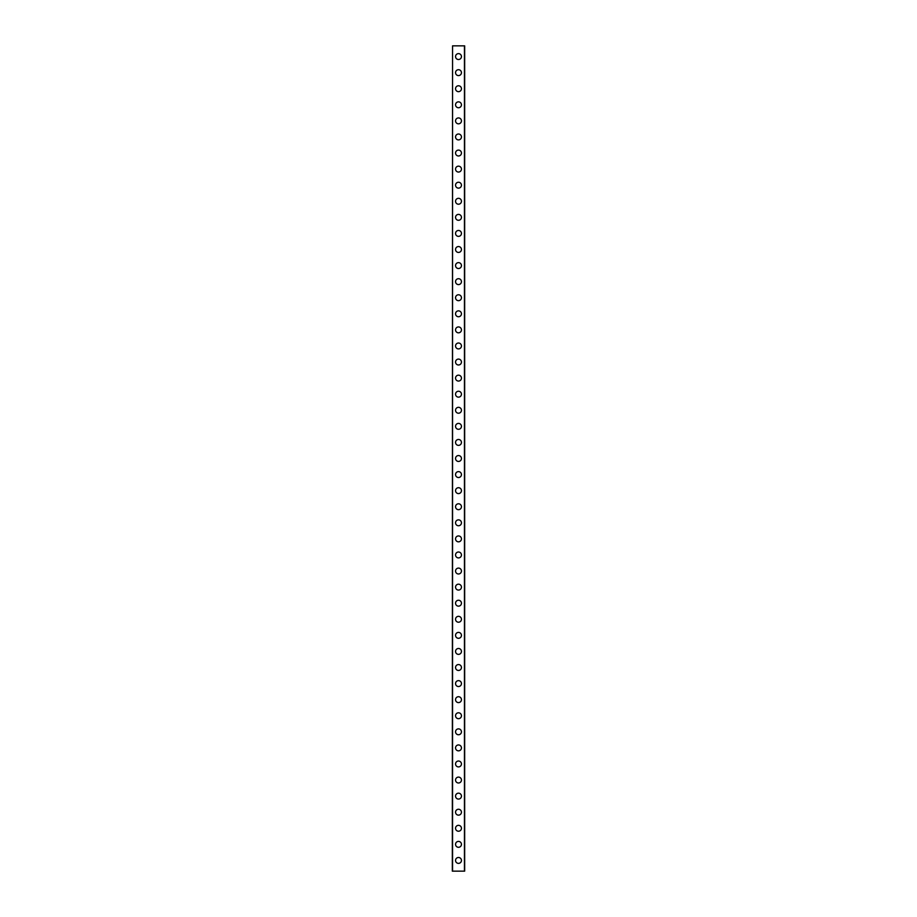 <?xml version="1.0" encoding="UTF-8"?>
<svg xmlns="http://www.w3.org/2000/svg" width="917" height="917" viewBox="0 0 917 917"><rect width="100%" height="100%" fill="white"/><g stroke="black" fill="none" stroke-linecap="round" stroke-linejoin="round"><path stroke-width="1.38" d="M455.554 860.433A2.946 2.946 0 0 1 458.5 857.487A2.946 2.946 0 0 1 461.446 860.433A2.946 2.946 0 0 1 458.5 863.378A2.946 2.946 0 0 1 455.554 860.433M455.554 844.351A2.946 2.946 0 0 1 458.5 841.405A2.946 2.946 0 0 1 461.446 844.351A2.946 2.946 0 0 1 458.5 847.297A2.946 2.946 0 0 1 455.554 844.351M455.554 828.28A2.946 2.946 0 0 1 458.5 825.334A2.946 2.946 0 0 1 461.446 828.28A2.946 2.946 0 0 1 458.5 831.226A2.946 2.946 0 0 1 455.554 828.28M455.554 812.198A2.946 2.946 0 0 1 458.5 809.252A2.946 2.946 0 0 1 461.446 812.198A2.946 2.946 0 0 1 458.5 815.144A2.946 2.946 0 0 1 455.554 812.198M455.554 796.128A2.946 2.946 0 0 1 458.5 793.171A2.946 2.946 0 0 1 461.446 796.128A2.946 2.946 0 0 1 458.5 799.074A2.946 2.946 0 0 1 455.554 796.128M455.554 780.046A2.946 2.946 0 0 1 458.5 777.1A2.946 2.946 0 0 1 461.446 780.046A2.946 2.946 0 0 1 458.5 782.992A2.946 2.946 0 0 1 455.554 780.046M455.554 763.964A2.946 2.946 0 0 1 458.5 761.018A2.946 2.946 0 0 1 461.446 763.964A2.946 2.946 0 0 1 458.5 766.91A2.946 2.946 0 0 1 455.554 763.964M455.554 747.894A2.946 2.946 0 0 1 458.5 744.948A2.946 2.946 0 0 1 461.446 747.894A2.946 2.946 0 0 1 458.5 750.84A2.946 2.946 0 0 1 455.554 747.894M455.554 731.812A2.946 2.946 0 0 1 458.5 728.866A2.946 2.946 0 0 1 461.446 731.812A2.946 2.946 0 0 1 458.5 734.758A2.946 2.946 0 0 1 455.554 731.812M455.554 715.741A2.946 2.946 0 0 1 458.5 712.784A2.946 2.946 0 0 1 461.446 715.741A2.946 2.946 0 0 1 458.5 718.687A2.946 2.946 0 0 1 455.554 715.741M455.554 699.66A2.946 2.946 0 0 1 458.5 696.714A2.946 2.946 0 0 1 461.446 699.66A2.946 2.946 0 0 1 458.5 702.605A2.946 2.946 0 0 1 455.554 699.66M455.554 683.578A2.946 2.946 0 0 1 458.5 680.632A2.946 2.946 0 0 1 461.446 683.578A2.946 2.946 0 0 1 458.5 686.535A2.946 2.946 0 0 1 455.554 683.578M455.554 667.507A2.946 2.946 0 0 1 458.5 664.561A2.946 2.946 0 0 1 461.446 667.507A2.946 2.946 0 0 1 458.5 670.453A2.946 2.946 0 0 1 455.554 667.507M455.554 651.425A2.946 2.946 0 0 1 458.5 648.479A2.946 2.946 0 0 1 461.446 651.425A2.946 2.946 0 0 1 458.5 654.371A2.946 2.946 0 0 1 455.554 651.425M455.554 635.355A2.946 2.946 0 0 1 458.5 632.398A2.946 2.946 0 0 1 461.446 635.355A2.946 2.946 0 0 1 458.5 638.301A2.946 2.946 0 0 1 455.554 635.355M455.554 619.273A2.946 2.946 0 0 1 458.5 616.327A2.946 2.946 0 0 1 461.446 619.273A2.946 2.946 0 0 1 458.5 622.219A2.946 2.946 0 0 1 455.554 619.273M455.554 603.191A2.946 2.946 0 0 1 458.5 600.245A2.946 2.946 0 0 1 461.446 603.191A2.946 2.946 0 0 1 458.5 606.148A2.946 2.946 0 0 1 455.554 603.191M455.554 587.121A2.946 2.946 0 0 1 458.5 584.175A2.946 2.946 0 0 1 461.446 587.121A2.946 2.946 0 0 1 458.5 590.067A2.946 2.946 0 0 1 455.554 587.121M455.554 571.039A2.946 2.946 0 0 1 458.5 568.093A2.946 2.946 0 0 1 461.446 571.039A2.946 2.946 0 0 1 458.5 573.985A2.946 2.946 0 0 1 455.554 571.039M455.554 554.968A2.946 2.946 0 0 1 458.5 552.011A2.946 2.946 0 0 1 461.446 554.968A2.946 2.946 0 0 1 458.5 557.914A2.946 2.946 0 0 1 455.554 554.968M455.554 538.887A2.946 2.946 0 0 1 458.5 535.941A2.946 2.946 0 0 1 461.446 538.887A2.946 2.946 0 0 1 458.5 541.832A2.946 2.946 0 0 1 455.554 538.887M455.554 522.805A2.946 2.946 0 0 1 458.5 519.859A2.946 2.946 0 0 1 461.446 522.805A2.946 2.946 0 0 1 458.5 525.762A2.946 2.946 0 0 1 455.554 522.805M455.554 506.734A2.946 2.946 0 0 1 458.5 503.788A2.946 2.946 0 0 1 461.446 506.734A2.946 2.946 0 0 1 458.5 509.68A2.946 2.946 0 0 1 455.554 506.734M455.554 490.652A2.946 2.946 0 0 1 458.5 487.706A2.946 2.946 0 0 1 461.446 490.652A2.946 2.946 0 0 1 458.5 493.598A2.946 2.946 0 0 1 455.554 490.652M455.554 474.582A2.946 2.946 0 0 1 458.5 471.625A2.946 2.946 0 0 1 461.446 474.582A2.946 2.946 0 0 1 458.5 477.528A2.946 2.946 0 0 1 455.554 474.582M455.554 458.5A2.946 2.946 0 0 1 458.5 455.554A2.946 2.946 0 0 1 461.446 458.5A2.946 2.946 0 0 1 458.5 461.446A2.946 2.946 0 0 1 455.554 458.5M455.554 442.418A2.946 2.946 0 0 1 458.5 439.472A2.946 2.946 0 0 1 461.446 442.418A2.946 2.946 0 0 1 458.5 445.375A2.946 2.946 0 0 1 455.554 442.418M455.554 426.348A2.946 2.946 0 0 1 458.5 423.402A2.946 2.946 0 0 1 461.446 426.348A2.946 2.946 0 0 1 458.5 429.294A2.946 2.946 0 0 1 455.554 426.348M455.554 410.266A2.946 2.946 0 0 1 458.5 407.32A2.946 2.946 0 0 1 461.446 410.266A2.946 2.946 0 0 1 458.5 413.212A2.946 2.946 0 0 1 455.554 410.266M455.554 394.195A2.946 2.946 0 0 1 458.5 391.238A2.946 2.946 0 0 1 461.446 394.195A2.946 2.946 0 0 1 458.5 397.141A2.946 2.946 0 0 1 455.554 394.195M455.554 378.113A2.946 2.946 0 0 1 458.5 375.168A2.946 2.946 0 0 1 461.446 378.113A2.946 2.946 0 0 1 458.5 381.059A2.946 2.946 0 0 1 455.554 378.113M455.554 362.032A2.946 2.946 0 0 1 458.5 359.086A2.946 2.946 0 0 1 461.446 362.032A2.946 2.946 0 0 1 458.5 364.989A2.946 2.946 0 0 1 455.554 362.032M455.554 345.961A2.946 2.946 0 0 1 458.5 343.015A2.946 2.946 0 0 1 461.446 345.961A2.946 2.946 0 0 1 458.5 348.907A2.946 2.946 0 0 1 455.554 345.961M455.554 329.879A2.946 2.946 0 0 1 458.5 326.933A2.946 2.946 0 0 1 461.446 329.879A2.946 2.946 0 0 1 458.5 332.825A2.946 2.946 0 0 1 455.554 329.879M455.554 313.809A2.946 2.946 0 0 1 458.5 310.852A2.946 2.946 0 0 1 461.446 313.809A2.946 2.946 0 0 1 458.5 316.755A2.946 2.946 0 0 1 455.554 313.809M455.554 297.727A2.946 2.946 0 0 1 458.5 294.781A2.946 2.946 0 0 1 461.446 297.727A2.946 2.946 0 0 1 458.5 300.673A2.946 2.946 0 0 1 455.554 297.727M455.554 281.645A2.946 2.946 0 0 1 458.5 278.699A2.946 2.946 0 0 1 461.446 281.645A2.946 2.946 0 0 1 458.5 284.602A2.946 2.946 0 0 1 455.554 281.645M455.554 265.575A2.946 2.946 0 0 1 458.5 262.629A2.946 2.946 0 0 1 461.446 265.575A2.946 2.946 0 0 1 458.5 268.521A2.946 2.946 0 0 1 455.554 265.575M455.554 249.493A2.946 2.946 0 0 1 458.5 246.547A2.946 2.946 0 0 1 461.446 249.493A2.946 2.946 0 0 1 458.5 252.439A2.946 2.946 0 0 1 455.554 249.493M455.554 233.422A2.946 2.946 0 0 1 458.5 230.465A2.946 2.946 0 0 1 461.446 233.422A2.946 2.946 0 0 1 458.5 236.368A2.946 2.946 0 0 1 455.554 233.422M455.554 217.34A2.946 2.946 0 0 1 458.5 214.395A2.946 2.946 0 0 1 461.446 217.34A2.946 2.946 0 0 1 458.5 220.286A2.946 2.946 0 0 1 455.554 217.34M455.554 201.259A2.946 2.946 0 0 1 458.5 198.313A2.946 2.946 0 0 1 461.446 201.259A2.946 2.946 0 0 1 458.5 204.216A2.946 2.946 0 0 1 455.554 201.259M455.554 185.188A2.946 2.946 0 0 1 458.5 182.242A2.946 2.946 0 0 1 461.446 185.188A2.946 2.946 0 0 1 458.5 188.134A2.946 2.946 0 0 1 455.554 185.188M455.554 169.106A2.946 2.946 0 0 1 458.5 166.16A2.946 2.946 0 0 1 461.446 169.106A2.946 2.946 0 0 1 458.5 172.052A2.946 2.946 0 0 1 455.554 169.106M455.554 153.036A2.946 2.946 0 0 1 458.5 150.09A2.946 2.946 0 0 1 461.446 153.036A2.946 2.946 0 0 1 458.5 155.982A2.946 2.946 0 0 1 455.554 153.036M455.554 136.954A2.946 2.946 0 0 1 458.5 134.008A2.946 2.946 0 0 1 461.446 136.954A2.946 2.946 0 0 1 458.5 139.9A2.946 2.946 0 0 1 455.554 136.954M455.554 120.872A2.946 2.946 0 0 1 458.5 117.926A2.946 2.946 0 0 1 461.446 120.872A2.946 2.946 0 0 1 458.5 123.829A2.946 2.946 0 0 1 455.554 120.872M455.554 104.802A2.946 2.946 0 0 1 458.5 101.856A2.946 2.946 0 0 1 461.446 104.802A2.946 2.946 0 0 1 458.5 107.748A2.946 2.946 0 0 1 455.554 104.802M455.554 88.72A2.946 2.946 0 0 1 458.5 85.774A2.946 2.946 0 0 1 461.446 88.72A2.946 2.946 0 0 1 458.5 91.666A2.946 2.946 0 0 1 455.554 88.72M455.554 72.649A2.946 2.946 0 0 1 458.5 69.703A2.946 2.946 0 0 1 461.446 72.649A2.946 2.946 0 0 1 458.5 75.595A2.946 2.946 0 0 1 455.554 72.649M455.554 56.567A2.946 2.946 0 0 1 458.5 53.622A2.946 2.946 0 0 1 461.446 56.567A2.946 2.946 0 0 1 458.5 59.513A2.946 2.946 0 0 1 455.554 56.567M452.551 45.85L452.333 871.15L464.667 871.15L464.667 45.85L452.551 45.85L452.551 871.15M464.449 45.85L464.449 871.15"/></g></svg>
